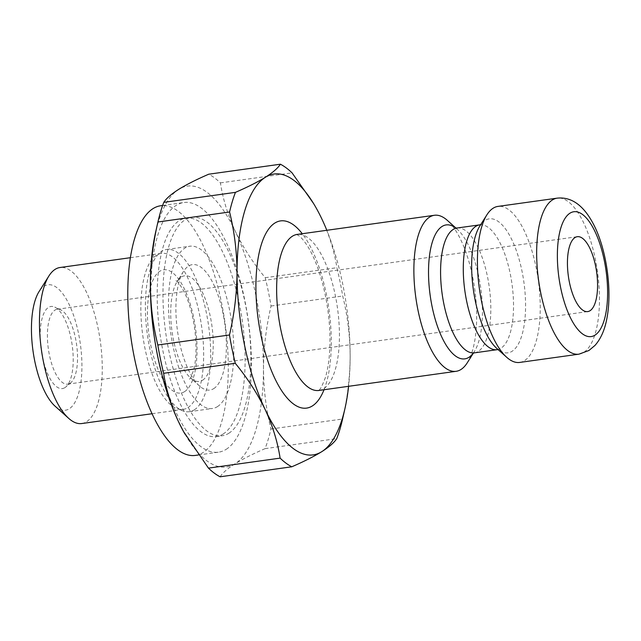 <?xml version="1.0" encoding="UTF-8"?>
<svg xmlns="http://www.w3.org/2000/svg" width="641" height="641" viewBox="0 0 641 641"><rect width="100%" height="100%" fill="white"/><g stroke="black" fill="none" stroke-linecap="round" stroke-linejoin="round"><path stroke-width="0.48" stroke-dasharray="3.21 2.4" d="M220.119 476.792C222.611 472.874 227.603 468.531 235.087 463.763C242.899 458.948 252.899 453.908 265.07 448.644A155.955 58.924 82.1 0 0 270.927 429.005C266.079 409.399 263.595 389.247 263.483 368.551C263.651 347.839 266.175 326.998 271.047 306.013A155.955 58.924 82.1 0 0 265.238 277.705C252.979 262.746 243.003 247.29 235.311 231.337C227.924 215.36 222.948 199.207 220.408 182.869A155.955 58.924 82.1 0 0 208.734 174.208M184.977 434.125A141.781 53.572 82.1 0 0 235.087 463.763A141.781 53.572 82.1 0 0 263.483 368.551A141.781 53.572 82.1 0 0 235.311 231.337A141.781 53.572 82.1 0 0 178.759 189.327A141.781 53.572 82.1 0 0 155.563 232.451M265.07 448.644L336.733 438.644M270.927 429.005L342.59 419.006C347.462 398.021 349.986 377.172 350.154 356.46A141.781 53.572 82.1 0 0 326.822 230.287M220.408 182.869L292.064 172.87M265.238 277.705L336.894 267.706A155.955 58.924 82.1 0 1 342.711 296.014C347.55 315.612 350.034 335.764 350.154 356.46A141.781 53.572 82.1 0 1 348.592 386.307M271.047 306.013L342.711 296.014M316.999 209.471L321.99 219.246C329.378 235.215 334.346 251.376 336.894 267.706M55.006 406.106A63.315 23.925 82.1 0 0 69.268 408.782A63.315 23.925 82.1 0 0 76.832 326.181A63.315 23.925 82.1 0 0 39.037 291.615M64.925 387.621A41.449 15.656 82.1 0 0 65.911 386.892A41.449 15.656 82.1 0 0 72.201 345.347A41.449 15.656 82.1 0 0 54.773 307.103A41.449 15.656 82.1 0 0 40.992 348.231A41.449 15.656 82.1 0 0 64.925 387.621M81.744 423.541A78.763 29.758 82.1 0 0 86.511 421.762A78.763 29.758 82.1 0 0 99.323 334.906A78.763 29.758 82.1 0 0 59.974 267.521M187.901 407.62A78.763 29.758 82.1 0 0 200.713 320.756A78.763 29.758 82.1 0 0 161.372 253.371A78.763 29.758 82.1 0 0 142.775 335.499A78.763 29.758 82.1 0 0 183.142 409.399A78.763 29.758 82.1 0 0 187.901 407.62M213.725 388.63A63.315 23.925 82.1 0 0 221.289 306.021A63.315 23.925 82.1 0 0 183.486 271.455A63.315 23.925 82.1 0 0 177.453 330.66A63.315 23.925 82.1 0 0 199.463 385.946A63.315 23.925 82.1 0 0 213.725 388.63M217.419 406.634A81.92 30.952 82.1 0 0 230.744 316.301A81.92 30.952 82.1 0 0 189.824 246.224A81.92 30.952 82.1 0 0 170.49 331.629A81.92 30.952 82.1 0 0 212.467 408.485A81.92 30.952 82.1 0 0 217.419 406.634M194.303 409.855A81.92 30.952 82.1 0 0 207.628 319.53A81.92 30.952 82.1 0 0 166.708 249.445A81.92 30.952 82.1 0 0 147.374 334.858A81.92 30.952 82.1 0 0 189.351 411.706A81.92 30.952 82.1 0 0 194.303 409.855M195.449 455.398A126.029 47.618 82.1 0 0 203.069 452.546A126.029 47.618 82.1 0 0 223.573 313.577A126.029 47.618 82.1 0 0 160.619 205.761M226.185 449.325A126.029 47.618 82.1 0 0 246.681 310.348A126.029 47.618 82.1 0 0 183.727 202.54A126.029 47.618 82.1 0 0 153.984 333.937A126.029 47.618 82.1 0 0 218.557 452.169A126.029 47.618 82.1 0 0 226.185 449.325M223.052 434.077A110.276 41.665 82.1 0 0 240.992 312.479A110.276 41.665 82.1 0 0 185.906 218.14A110.276 41.665 82.1 0 0 159.881 333.112A110.276 41.665 82.1 0 0 216.386 436.569A110.276 41.665 82.1 0 0 223.052 434.077M228.829 433.268A110.276 41.665 82.1 0 0 246.769 311.67A110.276 41.665 82.1 0 0 191.683 217.331A110.276 41.665 82.1 0 0 165.658 332.302A110.276 41.665 82.1 0 0 222.163 435.76A110.276 41.665 82.1 0 0 228.829 433.268M467.241 362.83A78.763 29.758 82.1 0 0 474.749 289.179A78.763 29.758 82.1 0 0 447.362 220.392M519.715 362.429A78.763 29.758 82.1 0 0 524.482 360.651A78.763 29.758 82.1 0 0 537.294 273.795A78.763 29.758 82.1 0 0 497.945 206.41M69.981 383.294A37.811 14.286 82.1 0 0 70.879 382.629A37.811 14.286 82.1 0 0 76.616 344.73A37.811 14.286 82.1 0 0 60.727 309.843A37.811 14.286 82.1 0 0 57.241 309.258A37.811 14.286 82.1 0 0 48.323 348.68A37.811 14.286 82.1 0 0 67.69 384.151A37.811 14.286 82.1 0 0 69.981 383.294M184.616 391.611A62.233 23.517 82.1 0 0 184.712 289.596A62.233 23.517 82.1 0 0 147.43 312.944A62.233 23.517 82.1 0 0 184.616 391.611M202.572 380.233A53.323 20.143 82.1 0 0 208.942 310.669A53.323 20.143 82.1 0 0 177.108 281.559A53.323 20.143 82.1 0 0 172.028 331.413A53.323 20.143 82.1 0 0 190.569 377.982A53.323 20.143 82.1 0 0 202.572 380.233M324.034 389.736A94.515 35.712 82.1 0 0 302.264 233.717M318.93 390.449A78.763 29.758 82.1 0 0 323.689 388.67A78.763 29.758 82.1 0 0 336.501 301.815A78.763 29.758 82.1 0 0 297.16 234.43M473.242 353.183A67.626 25.552 82.1 0 0 474.348 351.572A67.626 25.552 82.1 0 0 480.798 288.33A67.626 25.552 82.1 0 0 457.281 229.278A67.626 25.552 82.1 0 0 455.775 228.028M474.412 352.846A63.01 23.805 82.1 0 0 478.218 351.42A63.01 23.805 82.1 0 0 488.474 281.936A63.01 23.805 82.1 0 0 456.993 228.028M497.112 349.682A63.01 23.805 82.1 0 0 500.925 348.255A63.01 23.805 82.1 0 0 511.173 278.771A63.01 23.805 82.1 0 0 479.7 224.863M498.201 349.666L496.823 348.432A67.626 25.552 82.1 0 0 512.055 351.3A67.626 25.552 82.1 0 0 520.131 263.058A67.626 25.552 82.1 0 0 479.756 226.137L480.742 224.582M578.943 354.169A78.763 29.758 82.1 0 0 583.711 352.39A78.763 29.758 82.1 0 0 596.523 265.526A78.763 29.758 82.1 0 0 557.173 198.149M152.101 413.725L183.142 409.399M130.331 257.706L161.372 253.371M183.486 271.455L177.108 281.559L178.19 280.181L175.634 280.542C175.001 280.429 178.102 280.053 184.832 293.274C189.319 302.8 192.58 314.435 194.6 328.176C196.787 345.483 196.418 359.585 193.518 370.49L190.561 377.902L189.424 379.36L191.98 378.999L190.569 377.982L199.463 385.946M189.351 411.706L212.467 408.485M166.708 249.445L189.824 246.224M198.406 454.982L218.557 452.169M162.63 205.481L183.727 202.54M216.386 436.569L222.163 435.76M185.906 218.14L191.683 217.331M296.631 234.43L299.187 235.976C301.15 237.426 303.586 240.271 306.518 244.517C312.816 253.956 318.273 267.313 322.872 284.58C329.081 309.619 331.213 333.584 329.266 356.484C328.408 365.194 327.03 372.469 325.123 378.318C319.218 393.374 318.857 389.151 318.457 390.561M455.43 227.94L457.281 229.278L455.911 228.044M472.93 353.359L474.348 351.572L473.362 353.127M60.727 309.843L54.773 307.103M70.879 382.629L65.911 386.892M67.69 384.151L587.733 311.582M57.241 309.258L577.285 236.697"/><path stroke-width="0.96" d="M313.826 203.886L292.064 172.87A155.955 58.924 82.1 0 0 280.397 164.208L208.734 174.208C196.555 179.472 186.563 184.52 178.759 189.327C171.267 194.095 166.283 198.438 163.784 202.356A155.955 58.924 82.1 0 0 157.926 221.994L155.563 232.451A141.781 53.572 82.1 0 0 150.363 284.54A141.781 53.572 82.1 0 0 178.535 421.754L183.526 431.529L208.453 468.13A155.955 58.924 82.1 0 0 220.119 476.792L291.783 466.792A155.955 58.924 82.1 0 1 280.117 458.131C277.585 441.809 272.617 425.656 265.206 409.663A141.781 53.572 82.1 0 0 321.766 451.673A141.781 53.572 82.1 0 0 344.954 408.549A141.781 53.572 82.1 0 0 348.592 386.307M163.784 202.356L235.447 192.356A155.955 58.924 82.1 0 0 229.59 211.995L157.926 221.994C153.047 242.955 150.523 263.804 150.363 284.54C150.491 305.212 152.975 325.356 157.814 344.986A155.955 58.924 82.1 0 0 163.623 373.294C166.147 389.608 171.115 405.769 178.535 421.754A141.781 53.572 82.1 0 0 183.278 431.105A141.781 53.572 82.1 0 0 184.977 434.125M291.783 466.792C303.954 461.528 313.954 456.48 321.766 451.673C329.25 446.905 334.241 442.562 336.733 438.644A155.955 58.924 82.1 0 0 342.59 419.006L344.954 408.549M208.453 468.13L280.117 458.131M157.814 344.986L229.47 334.987A155.955 58.924 82.1 0 0 235.279 363.295L163.623 373.294M326.822 230.287A141.781 53.572 82.1 0 0 321.99 219.246A141.781 53.572 82.1 0 0 317.239 209.895A141.781 53.572 82.1 0 0 265.43 177.237C272.914 172.469 277.906 168.126 280.397 164.208M235.447 192.356C247.626 187.092 257.618 182.044 265.43 177.237A141.781 53.572 82.1 0 0 237.034 272.449C236.906 251.777 234.422 231.625 229.59 211.995M229.47 334.987C234.358 314.026 236.882 293.177 237.034 272.449A141.781 53.572 82.1 0 0 265.206 409.663C257.514 393.726 247.538 378.27 235.279 363.295M130.331 257.706L59.974 267.521A78.763 29.758 82.1 0 0 48.892 275.991L39.037 291.615A63.315 23.925 82.1 0 0 32.995 350.811A63.315 23.925 82.1 0 0 55.006 406.106L68.771 418.429A78.763 29.758 82.1 0 0 81.744 423.541L152.101 413.725M48.892 275.991A78.763 29.758 82.1 0 0 41.385 349.641A78.763 29.758 82.1 0 0 68.771 418.429M162.63 205.481L160.619 205.761A126.029 47.618 82.1 0 0 130.868 337.158A126.029 47.618 82.1 0 0 195.449 455.398L198.406 454.982M455.911 228.044L447.362 220.392A78.763 29.758 82.1 0 0 434.39 215.28A78.763 29.758 82.1 0 0 415.801 297.4A78.763 29.758 82.1 0 0 456.16 371.299A78.763 29.758 82.1 0 0 460.919 369.52A78.763 29.758 82.1 0 0 467.241 362.83L473.362 353.127M557.173 198.149L497.945 206.41A78.763 29.758 82.1 0 0 486.864 214.879A78.763 29.758 82.1 0 0 479.356 288.53A78.763 29.758 82.1 0 0 506.743 357.317A78.763 29.758 82.1 0 0 519.715 362.429L578.943 354.169L588.943 350.491L595 345.403C600.978 338.624 604.984 329.378 607.027 317.664C612.291 289.74 606.378 249.565 594.079 225.368C584.079 205.705 571.772 196.627 557.173 198.149A78.763 29.758 82.1 0 0 538.584 280.269A78.763 29.758 82.1 0 0 578.943 354.169M590.016 310.733A37.811 14.286 82.1 0 0 596.17 269.044A37.811 14.286 82.1 0 0 577.285 236.697A37.811 14.286 82.1 0 0 568.359 276.119A37.811 14.286 82.1 0 0 587.733 311.582A37.811 14.286 82.1 0 0 590.016 310.733M302.264 233.717A94.515 35.712 82.1 0 0 256.288 299.852A94.515 35.712 82.1 0 0 312.375 405.929A94.515 35.712 82.1 0 0 324.034 389.736M296.631 234.43L297.16 234.43A78.763 29.758 82.1 0 0 278.563 316.55A78.763 29.758 82.1 0 0 318.93 390.449L318.457 390.561M455.775 228.028A67.626 25.552 82.1 0 0 429.382 288.795A67.626 25.552 82.1 0 0 468.924 357.317A67.626 25.552 82.1 0 0 473.242 353.183M455.43 227.94L456.993 228.028A63.01 23.805 82.1 0 0 442.122 293.73A63.01 23.805 82.1 0 0 474.412 352.846L472.93 353.359M456.993 228.028L479.7 224.863A63.01 23.805 82.1 0 0 464.821 290.557A63.01 23.805 82.1 0 0 497.112 349.682L474.412 352.846M486.864 214.879L479.756 226.137A67.626 25.552 82.1 0 0 473.314 289.379A67.626 25.552 82.1 0 0 496.823 348.432L506.743 357.317M595.024 335.123A63.01 23.805 82.1 0 0 595.12 231.826A63.01 23.805 82.1 0 0 557.366 255.471A63.01 23.805 82.1 0 0 595.024 335.123M183.278 431.105L183.51 431.537M317.239 209.895L317.007 209.463M318.93 390.449L456.16 371.299M297.16 234.43L434.39 215.28M481.175 224.35L479.7 224.863M498.674 349.77L497.112 349.682"/></g></svg>
